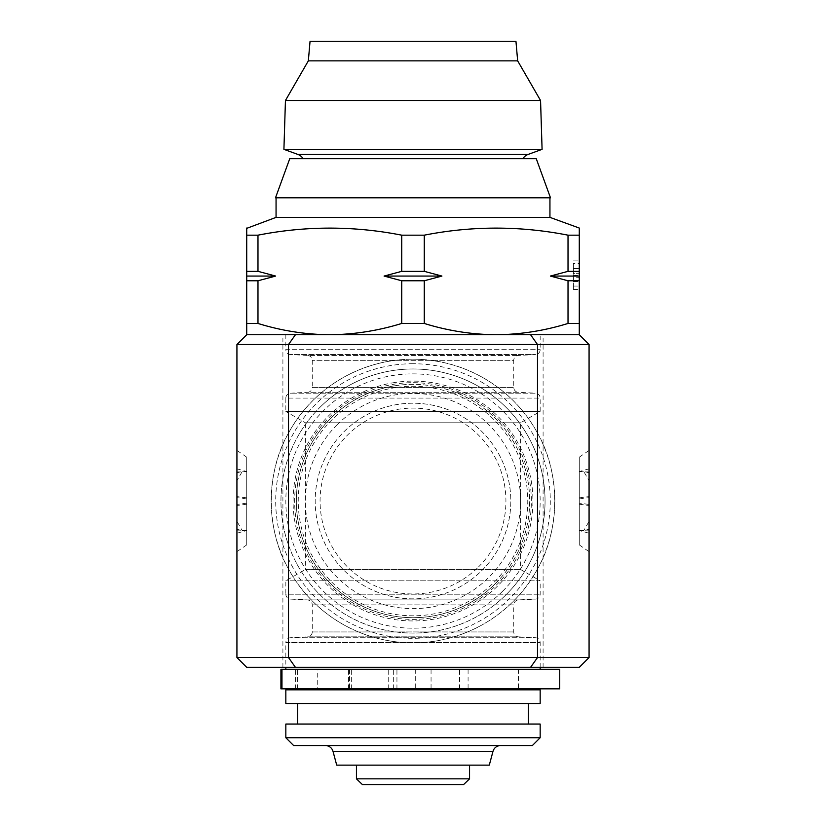 <?xml version="1.0" encoding="UTF-8"?>
<svg xmlns="http://www.w3.org/2000/svg" width="826" height="826" viewBox="0 0 826 826"><rect width="100%" height="100%" fill="white"/><g stroke="black" fill="none" stroke-linecap="round" stroke-linejoin="round"><path stroke-width="0.62" stroke-dasharray="4.13 3.1" d="M431.058 669.277L348.273 669.277L431.058 669.277L431.058 688.843L528.423 688.843L388.23 688.843L559.729 688.843M349.543 669.277L349.543 688.843L348.273 688.843L431.058 688.843M297.577 688.843L297.577 669.277L559.729 669.277M303.059 158.675L522.941 158.675L303.059 158.675M536.25 158.675L289.75 158.675M550.488 197.806L275.512 197.806M481.95 570.415A97.819 97.819 0 0 0 482.384 432.081A97.819 97.819 0 0 0 344.05 431.647A97.819 97.819 0 0 0 343.616 569.981A97.819 97.819 0 0 0 481.95 570.415A97.819 97.819 0 0 0 482.384 432.081A97.819 97.819 0 0 0 344.05 431.647A97.819 97.819 0 0 0 343.616 569.981A97.819 97.819 0 0 0 481.95 570.415A97.819 97.819 0 0 0 482.384 432.081A97.819 97.819 0 0 0 344.05 431.647M506.08 594.699A132.046 132.046 0 0 0 506.668 407.951A132.046 132.046 0 0 0 319.92 407.363A132.046 132.046 0 0 0 319.332 594.111A132.046 132.046 0 0 0 506.08 594.699A132.046 132.046 0 0 0 506.668 407.951A132.046 132.046 0 0 0 319.92 407.363A132.046 132.046 0 0 0 319.332 594.111A132.046 132.046 0 0 0 506.08 594.699A132.046 132.046 0 0 0 506.668 407.951A132.046 132.046 0 0 0 319.92 407.363M478.502 566.946A92.925 92.925 0 0 0 478.915 435.529A92.925 92.925 0 0 0 347.498 435.116A92.925 92.925 0 0 0 347.085 566.533A92.925 92.925 0 0 0 478.502 566.946M495.218 583.775A116.642 116.642 0 0 0 495.734 418.813A116.642 116.642 0 0 0 330.782 418.297A116.642 116.642 0 0 0 330.266 583.259A116.642 116.642 0 0 0 495.218 583.775M430.8 618.044A118.355 118.355 0 0 1 295.987 518.842A118.355 118.355 0 0 1 395.2 384.028A118.355 118.355 0 0 1 530.013 483.231A118.355 118.355 0 0 1 430.8 618.044M394.962 382.479A119.925 119.925 0 0 0 294.448 519.069A119.925 119.925 0 0 0 431.038 619.593A119.925 119.925 0 0 0 531.552 482.993A119.925 119.925 0 0 0 394.962 382.479M276.06 197.806L549.94 197.806L276.06 197.806M413 334.747L543.095 334.747L413 334.747M236.928 657.537L246.716 667.325L579.284 667.325L589.072 657.537L236.928 657.537L236.928 344.525L589.072 344.525L589.072 657.537M413 368.985A132.046 132.046 0 0 0 280.954 501.031A132.046 132.046 0 0 0 413 633.088A132.046 132.046 0 0 0 545.046 501.031A132.046 132.046 0 0 0 413 368.985M413 363.739A137.292 137.292 0 0 0 275.708 501.031A137.292 137.292 0 0 0 413 638.322A137.292 137.292 0 0 0 550.292 501.031A137.292 137.292 0 0 0 413 363.739M589.072 344.525L579.284 334.747L246.716 334.747L579.284 334.747L530.581 334.747L537.499 344.525L537.499 433.092C514.97 391.245 469.158 359.506 413 359.196A141.835 141.835 0 0 0 271.165 501.031A141.835 141.835 0 0 0 413 642.865A141.835 141.835 0 0 0 554.835 501.031A141.835 141.835 0 0 0 413 359.196C357.39 359.362 310.896 391.194 288.501 433.092C265.6 472.617 265.6 529.456 288.501 568.98C310.906 610.889 357.317 642.669 413 642.865C468.559 642.731 515.104 610.879 537.499 568.98L537.499 657.537L530.581 667.325M500.546 745.579L325.454 745.579L500.546 745.579M297.577 724.051L528.423 724.051L297.577 724.051M297.577 703.515L528.423 703.515L297.577 703.515M280.923 669.277L540.163 669.277L285.837 669.277L317.721 669.277L317.721 688.843L349.543 688.843M540.163 667.325L540.163 642.618A4.894 4.894 0 0 0 535.527 637.734L290.473 637.734L535.527 637.734L518.387 636.836L307.613 636.836L290.473 637.734A4.894 4.894 0 0 0 285.837 642.618L540.163 642.618L285.837 642.618L285.837 667.325M312.249 631.952A4.894 4.894 0 0 1 307.613 636.836L518.387 636.836A4.894 4.894 0 0 1 513.751 631.952L513.751 604.88L312.249 604.88L513.751 604.88A4.894 4.894 0 0 1 518.387 599.996L535.527 599.098A4.894 4.894 0 0 0 540.163 594.204L540.163 580.802L285.837 580.802L540.163 580.802L520.597 569.506L520.597 422.778L540.163 411.482L540.163 398.08A4.894 4.894 0 0 0 535.527 393.197L290.473 393.197L535.527 393.197L518.387 392.298L307.613 392.298L290.473 393.197A4.894 4.894 0 0 0 285.837 398.08L540.163 398.08L285.837 398.08L285.837 411.482L540.163 411.482L285.837 411.482L305.403 422.778L520.597 422.778L305.403 422.778L305.403 569.506L520.597 569.506L305.403 569.506L285.837 580.802L285.837 594.204L540.163 594.204L285.837 594.204A4.894 4.894 0 0 0 290.473 599.098L535.527 599.098L290.473 599.098L307.613 599.996A4.894 4.894 0 0 1 312.249 604.88L312.249 631.952L513.751 631.952L312.249 631.952M285.837 334.747L285.837 349.666L540.163 349.666L285.837 349.666A4.894 4.894 0 0 0 290.473 354.55L535.527 354.55L290.473 354.55L307.613 355.448L518.387 355.448L307.613 355.448A4.894 4.894 0 0 1 312.249 360.332L312.249 387.415L513.751 387.415L312.249 387.415A4.894 4.894 0 0 1 307.613 392.298L518.387 392.298A4.894 4.894 0 0 1 513.751 387.415L513.751 360.332L312.249 360.332L513.751 360.332A4.894 4.894 0 0 1 518.387 355.448L535.527 354.55A4.894 4.894 0 0 0 540.163 349.666L540.163 334.747L285.837 334.747L540.163 334.747M297.577 689.824L528.423 689.824L297.577 689.824M297.577 669.277L317.721 669.277M468.084 669.277L518.429 669.277L468.084 669.277L468.084 688.843M415.695 669.277L415.695 688.843M459.256 688.843L459.256 669.277M518.429 669.277L518.429 688.843M540.163 689.824L285.837 689.824M540.163 703.515L285.837 703.515M540.163 724.051L285.837 724.051M540.163 737.752L285.837 737.752M532.336 745.579L293.664 745.579M489.291 765.134L336.709 765.134M356.44 765.134L469.56 765.134L356.44 765.134M413 667.325L282.905 667.325L413 667.325M530.581 334.747L246.716 334.747L236.928 344.525M537.499 433.092C560.4 472.617 560.4 529.456 537.499 568.98M236.928 521.33L236.928 450.387L236.928 529.239L236.928 521.33L242.297 530.674L246.716 530.571L246.716 457.17L246.716 530.571L236.928 533.193M236.928 496.56L236.928 551.685L236.928 496.56L246.716 497.861L246.716 471.501L242.297 471.398L236.928 480.742M589.072 504.459L589.072 551.685L589.072 468.879L589.072 504.459L579.284 503.158L579.284 544.892L579.284 471.501L583.703 471.398L589.072 480.742M589.072 521.33L589.072 450.387L589.072 529.239L589.072 521.33L583.703 530.674L579.284 530.571L579.284 457.17L579.284 530.571L589.072 533.193M579.284 471.615L589.072 471.987M579.284 457.17L589.072 450.387M589.072 468.879L579.284 471.501L579.284 503.158M579.284 530.447L589.072 530.085M579.284 544.892L589.072 551.685M236.928 468.879L246.716 471.501L246.716 544.892L246.716 497.861M246.716 530.447L236.928 530.085M246.716 544.892L236.928 551.685M246.716 471.615L236.928 471.987M246.716 457.17L236.928 450.387M573.42 277.381L573.42 286.064L579.284 286.064L579.284 277.03L579.284 286.064L573.42 286.064L573.42 277.03L579.284 277.381M573.42 263.628L573.42 273.654L579.284 273.654L579.284 235.173L568.02 235.173L568.02 271.341L550.364 276.06L568.02 280.778L579.284 280.778L579.284 276.06L579.284 289.451L579.284 260.107L579.284 273.654L573.42 273.654L573.42 263.494L579.284 263.628M573.42 281.48L579.284 281.48M573.42 268.574L579.284 268.574M573.42 268.512L573.42 289.451L573.42 268.512L579.284 268.512M549.94 217.372L276.06 217.372M275.636 276.06L257.98 271.341L257.98 235.173L246.716 235.173L246.716 280.778L257.98 280.778L275.636 276.06L246.716 276.06M257.98 271.341L246.716 271.341M573.42 275.533L579.284 275.533M573.42 281.842L579.284 281.842M573.42 289.451L579.284 289.451M573.42 260.107L579.284 260.107L573.42 260.107M550.364 276.06L579.284 276.06L579.284 271.341L568.02 271.341M579.284 228.048L579.284 235.173M568.02 235.173C520.101 225.766 472.183 225.766 424.265 235.173L401.735 235.173C353.817 225.766 305.899 225.766 257.98 235.173M246.716 235.173L246.716 228.048M441.92 276.06L384.08 276.06L401.735 280.778L424.265 280.778L441.92 276.06L424.265 271.341L424.265 235.173M424.265 271.341L401.735 271.341L384.08 276.06M401.735 235.173L401.735 271.341M246.716 280.778L246.716 323.451L257.98 323.451L257.98 280.778M246.716 334.747L246.716 323.451M401.735 280.778L401.735 323.451L424.265 323.451L424.265 280.778M257.98 323.451C281.501 330.72 305.465 334.489 329.853 334.747C354.302 334.499 378.267 330.741 401.735 323.451M568.02 280.778L568.02 323.451L579.284 323.451L579.284 334.747M579.284 323.451L579.284 280.778M424.265 323.451C447.785 330.72 471.749 334.489 496.147 334.747C520.587 334.499 544.551 330.741 568.02 323.451M463.448 784.7L362.552 784.7M469.56 765.134L469.56 778.835L356.44 778.835M515.951 41.3L310.049 41.3M517.665 60.866L308.335 60.866M540.555 100.504L285.445 100.504M542.083 149.351L283.917 149.351M280.923 688.843L317.721 688.843M351.649 688.843L351.649 669.277M528.01 154.472L297.99 154.472M337.153 424.709A107.597 107.597 0 0 0 336.678 576.878A107.597 107.597 0 0 0 488.847 577.353A107.597 107.597 0 0 0 489.322 425.194A107.597 107.597 0 0 0 337.153 424.709M502.631 591.23A127.163 127.163 0 0 0 503.199 411.4A127.163 127.163 0 0 0 323.369 410.832A127.163 127.163 0 0 0 322.801 590.662A127.163 127.163 0 0 0 502.631 591.23M395.447 385.68A116.683 116.683 0 0 0 297.639 518.583A116.683 116.683 0 0 0 430.553 616.392A116.683 116.683 0 0 0 528.361 483.478A116.683 116.683 0 0 0 395.447 385.68M395.737 387.58A114.762 114.762 0 0 0 299.549 518.294A114.762 114.762 0 0 0 430.263 614.492A114.762 114.762 0 0 0 526.451 483.768A114.762 114.762 0 0 0 395.737 387.58M492.988 751.371L333.012 751.371M518.387 599.996L307.613 599.996L518.387 599.996M288.501 568.98L288.501 657.537L295.419 667.325M295.419 334.747L288.501 344.525L288.501 433.092M579.284 504.201L589.072 505.512M579.284 498.914L589.072 497.603M579.284 497.861L589.072 496.56M246.716 503.158L236.928 504.459M246.716 498.914L236.928 497.603M246.716 504.201L236.928 505.512M573.42 286.064L579.284 286.064M393.341 688.843L393.341 669.277M396.945 688.843L396.945 669.277M295.367 688.843L295.367 669.277M348.975 688.843L348.975 669.277M459.824 688.843L459.824 669.277M543.095 667.325L543.095 334.747M589.072 529.239L583.703 530.674M589.072 472.833L583.703 471.398M236.928 472.833L242.297 471.398M236.928 529.239L242.297 530.674M282.905 667.325L282.905 334.747M388.23 688.843L388.23 669.277M348.273 688.843L348.273 669.277"/><path stroke-width="1.24" d="M559.729 688.843L280.923 688.843L280.923 669.277L559.729 669.277L559.729 688.843M308.335 60.866L517.665 60.866L515.951 41.3L310.049 41.3L308.335 60.866L285.445 100.504L283.917 149.351L297.99 154.472A9.778 9.778 0 0 1 303.059 158.675M297.99 154.472L528.01 154.472A9.778 9.778 0 0 0 522.941 158.675M528.01 154.472L542.083 149.351L283.917 149.351M285.445 100.504L540.555 100.504L542.083 149.351M517.665 60.866L540.555 100.504M289.75 158.675L536.25 158.675L550.488 197.806L275.512 197.806L289.75 158.675M246.716 228.358L276.06 217.372L549.94 217.372L579.284 228.048L579.284 280.778L568.02 280.778L550.364 276.06L579.284 276.06L579.284 271.341L568.02 271.341L568.02 235.173L579.284 235.173M246.716 228.048L246.716 235.173L257.98 235.173C305.899 225.766 353.817 225.766 401.735 235.173L424.265 235.173C472.183 225.766 520.101 225.766 568.02 235.173M549.94 217.372L549.94 197.806M276.06 217.372L276.06 197.806M257.98 280.778L246.716 280.778L246.716 276.06L275.636 276.06L257.98 280.778L257.98 323.451L246.716 323.451L246.716 334.747L579.284 334.747L579.284 323.451L568.02 323.451C544.499 330.72 520.535 334.489 496.147 334.747C471.698 334.499 447.733 330.741 424.265 323.451L401.735 323.451L401.735 280.778L384.08 276.06L441.92 276.06L424.265 280.778L401.735 280.778M589.072 657.537L589.072 344.525L236.928 344.525L236.928 657.537L589.072 657.537L579.284 667.325L246.716 667.325L236.928 657.537M325.454 745.579A7.826 7.826 0 0 1 333.012 751.371L336.709 765.134L489.291 765.134L492.988 751.371A7.826 7.826 0 0 1 500.546 745.579M285.837 737.752L293.664 745.579L532.336 745.579L540.163 737.752L540.163 724.051L285.837 724.051L285.837 737.752L540.163 737.752M528.423 724.051L528.423 703.515M297.577 724.051L297.577 703.515M285.837 703.515L540.163 703.515L540.163 689.824L285.837 689.824L285.837 703.515M540.163 669.277L540.163 667.325M285.837 669.277L285.837 667.325M528.423 689.824L528.423 688.843M297.577 689.824L297.577 688.843M589.072 344.525L579.284 334.747M246.716 334.747L236.928 344.525M246.716 276.06L246.716 235.173M246.716 271.341L257.98 271.341L275.636 276.06M257.98 235.173L257.98 271.341M384.08 276.06L401.735 271.341L401.735 235.173M401.735 271.341L424.265 271.341L441.92 276.06M424.265 235.173L424.265 271.341M550.364 276.06L568.02 271.341M424.265 280.778L424.265 323.451M246.716 323.451L246.716 280.778M401.735 323.451C378.215 330.72 354.251 334.489 329.853 334.747C305.413 334.499 281.449 330.741 257.98 323.451M568.02 323.451L568.02 280.778M579.284 280.778L579.284 323.451M362.552 784.7L356.44 778.835L362.552 784.7L463.448 784.7L469.56 778.835L463.448 784.7M356.44 778.835L356.44 765.134L356.44 778.835L469.56 778.835L469.56 765.134M281.965 688.843L281.965 669.277M530.581 667.325L537.499 657.537L537.499 344.525L530.581 334.747M333.012 751.371L492.988 751.371M295.419 334.747L288.501 344.525L288.501 657.537L295.419 667.325"/></g></svg>
